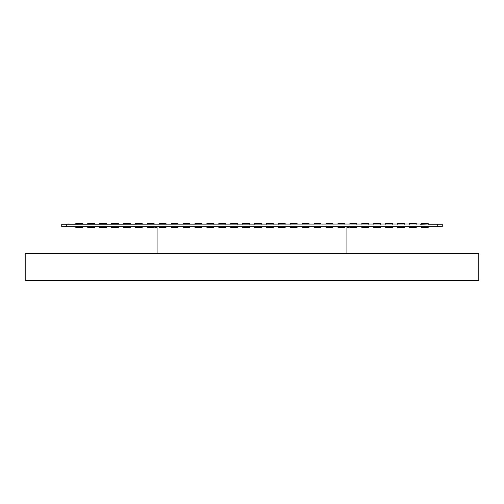 <?xml version="1.0" encoding="UTF-8"?>
<svg xmlns="http://www.w3.org/2000/svg" width="504" height="504" viewBox="0 0 504 504"><rect width="100%" height="100%" fill="white"/><g stroke="black" fill="none" stroke-linecap="round" stroke-linejoin="round"><path stroke-width="0.76" d="M478.8 280.407L478.8 253.594L25.2 253.594L25.2 280.407L478.8 280.407M421.388 224.028L61.74 224.192L61.74 226.787L87.715 226.787L87.715 227.38L94.525 227.38L94.525 226.787L87.715 226.787M437.724 224.192L437.724 226.787L442.26 226.787L442.26 224.192L428.198 224.192L428.198 223.593L421.388 223.593L421.388 224.192L428.198 224.028M437.724 226.787L428.198 226.787L428.198 227.38L421.388 227.38L421.388 226.787L94.525 226.787M428.198 226.787L421.388 226.787M416.285 226.787L416.285 227.38L409.475 227.38L409.475 226.787M404.365 226.787L404.365 227.38L397.555 227.38L397.555 226.787M392.446 226.787L392.446 227.38L385.642 227.38L385.642 226.787M380.533 226.787L380.533 227.38L373.722 227.38L373.722 226.787M368.613 226.787L368.613 227.38L361.803 227.38L361.803 226.787M356.7 226.787L356.7 227.38L349.889 227.38L349.889 226.787M344.78 226.787L344.78 227.38L337.97 227.38L337.97 226.787M332.867 226.787L332.867 227.38L326.056 227.38L326.056 226.787M320.947 226.787L320.947 227.38L314.137 227.38L314.137 226.787M309.028 226.787L309.028 227.38L302.224 227.38L302.224 226.787M297.114 226.787L297.114 227.38L290.304 227.38L290.304 226.787M285.195 226.787L285.195 227.38L278.384 227.38L278.384 226.787M273.281 226.787L273.281 227.38L266.471 227.38L266.471 226.787M261.362 226.787L261.362 227.38L254.552 227.38L254.552 226.787M249.448 226.787L249.448 227.38L242.638 227.38L242.638 226.787M237.529 226.787L237.529 227.38L230.719 227.38L230.719 226.787M225.616 226.787L225.616 227.38L218.805 227.38L218.805 226.787M213.696 226.787L213.696 227.38L206.886 227.38L206.886 226.787M201.776 226.787L201.776 227.38L194.972 227.38L194.972 226.787M189.863 226.787L189.863 227.38L183.053 227.38L183.053 226.787M177.944 226.787L177.944 227.38L171.133 227.38L171.133 226.787M166.03 226.787L166.03 227.38L159.22 227.38L159.22 226.787M154.111 226.787L154.111 227.38L147.3 227.38L147.3 226.787M142.197 226.787L142.197 227.38L135.387 227.38L135.387 226.787M130.278 226.787L130.278 227.38L123.467 227.38L123.467 226.787M118.358 226.787L118.358 227.38L111.554 227.38L111.554 226.787M106.445 226.787L106.445 227.38L99.635 227.38L99.635 226.787M416.285 224.192L416.285 223.593L409.475 223.593L409.475 224.192M404.365 224.192L404.365 223.593L397.555 223.593L397.555 224.192M392.446 224.192L392.446 223.593L385.642 223.593L385.642 224.192M380.533 224.192L380.533 223.593L373.722 223.593L373.722 224.192M368.613 224.192L368.613 223.593L361.803 223.593L361.803 224.192M356.7 224.192L356.7 223.593L349.889 223.593L349.889 224.192M344.78 224.192L344.78 223.593L337.97 223.593L337.97 224.192M332.867 224.192L332.867 223.593L326.056 223.593L326.056 224.192M320.947 224.192L320.947 223.593L314.137 223.593L314.137 224.192M309.028 224.192L309.028 223.593L302.224 223.593L302.224 224.192M297.114 224.192L297.114 223.593L290.304 223.593L290.304 224.192M285.195 224.192L285.195 223.593L278.384 223.593L278.384 224.192M273.281 224.192L273.281 223.593L266.471 223.593L266.471 224.192M261.362 224.192L261.362 223.593L254.552 223.593L254.552 224.192M249.448 224.192L249.448 223.593L242.638 223.593L242.638 224.192M237.529 224.192L237.529 223.593L230.719 223.593L230.719 224.192M225.616 224.192L225.616 223.593L218.805 223.593L218.805 224.192M213.696 224.192L213.696 223.593L206.886 223.593L206.886 224.192M201.776 224.192L201.776 223.593L194.972 223.593L194.972 224.192M189.863 224.192L189.863 223.593L183.053 223.593L183.053 224.192M177.944 224.192L177.944 223.593L171.133 223.593L171.133 224.192M166.03 224.192L166.03 223.593L159.22 223.593L159.22 224.192M154.111 224.192L154.111 223.593L147.3 223.593L147.3 224.192M142.197 224.192L142.197 223.593L135.387 223.593L135.387 224.192M130.278 224.192L130.278 223.593L123.467 223.593L123.467 224.192M118.358 224.192L118.358 223.593L111.554 223.593L111.554 224.192M106.445 224.192L106.445 223.593L99.635 223.593L99.635 224.192M94.525 224.192L94.525 223.593L87.715 223.593L87.715 224.192M157.084 253.594L157.084 227.499L154.111 227.071M349.889 227.071L346.916 227.499L346.916 253.594M82.612 224.192L82.612 223.593L75.802 223.593L75.802 224.192M82.612 226.787L82.612 227.38L75.802 227.38L75.802 226.787M69.098 224.192L72.097 224.192M69.098 223.971L65.993 224.192M429.131 224.192L428.198 223.971M421.388 223.971L420.475 224.192M438.839 224.192L430.321 224.192M66.276 224.192L66.276 226.787"/></g></svg>
